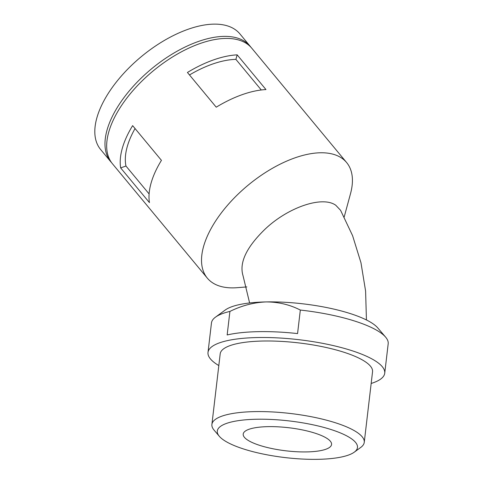 <?xml version="1.0" encoding="UTF-8"?>
<svg xmlns="http://www.w3.org/2000/svg" width="483" height="483" viewBox="0 0 483 483"><rect width="100%" height="100%" fill="white"/><g stroke="black" fill="none" stroke-linecap="round" stroke-linejoin="round"><path stroke-width="0.72" d="M218.817 365.565A88.975 23.25 6.7 0 1 208.004 352.427L211.457 323.018A88.975 23.25 6.7 0 1 215.49 317.15L225.253 310.008A79.767 20.847 6.7 0 1 266.157 301.917C253.829 302.43 241.748 305.6 229.914 311.426L227.155 334.96A88.975 23.25 6.7 0 1 297.564 333.584L300.329 310.056C289.794 304.658 278.407 301.947 266.157 301.917A79.767 20.847 6.7 0 1 377.784 327.927L385.621 337.14A88.975 23.25 6.7 0 1 388.187 343.775L384.734 373.19A88.975 23.25 6.7 0 1 371.167 383.46M300.329 310.056A88.975 23.25 6.7 0 1 385.621 337.14M219.336 436.312L214.114 430.172A76.7 20.045 6.7 0 1 211.898 424.448L220.194 353.858A76.7 20.045 6.7 0 1 280.388 341.336A76.7 20.045 6.7 0 1 364.888 361.471A76.7 20.045 6.7 0 1 372.544 371.759L364.254 442.343A76.7 20.045 6.7 0 1 360.777 447.403L354.268 452.166A70.566 18.439 6.7 0 1 285.236 457.594A70.566 18.439 6.7 0 1 219.336 436.312A70.566 18.439 6.7 0 1 263.452 419.22A70.566 18.439 6.7 0 1 350.423 438.051A70.566 18.439 6.7 0 1 354.268 452.166M211.898 424.448A76.7 20.045 6.7 0 1 272.098 411.927A76.7 20.045 6.7 0 1 356.599 432.062A76.7 20.045 6.7 0 1 364.254 442.343M327.13 438.504A44.484 11.628 -173.3 0 0 278.117 426.827A44.484 11.628 -173.3 0 0 243.203 434.09A44.484 11.628 -173.3 0 0 286.027 450.826A44.484 11.628 -173.3 0 0 331.567 444.469A44.484 11.628 -173.3 0 0 327.13 438.504M261.285 89.983L235.891 59.367A84.368 42.377 -39.7 0 0 189.493 74.956M237.171 54.851L265.964 89.56A90.508 45.462 -39.7 0 0 216.227 107.184L187.434 72.474A90.508 45.462 -39.7 0 1 237.171 54.851L235.891 59.367M120.653 167.909L149.446 202.625A90.508 45.462 -39.7 0 1 161.437 160.35L132.638 125.64A90.508 45.462 -39.7 0 0 120.653 167.909L125.96 166.031A84.368 42.377 -39.7 0 1 135.053 128.55M149.102 193.924L125.96 166.031M246.849 286.92L237.123 287.687A90.508 45.462 -39.7 0 1 207.304 278.111A90.508 45.462 -39.7 0 1 242.665 189.891A90.508 45.462 -39.7 0 1 341.348 157.863A90.508 45.462 -39.7 0 1 346.625 162.548A90.508 45.462 -39.7 0 1 350.525 193.617L344.186 216.988M366.44 319.963L365.595 291.038L360.976 262.776L352.602 235.704L340.581 210.322L335.776 205.257C322.336 195.524 288.031 207.358 265.185 229.063C246.475 247.163 239.085 262.698 243.021 275.672L249.614 302.968M207.304 278.111L112.454 163.767A90.508 45.462 -39.7 0 1 147.816 75.547A90.508 45.462 -39.7 0 1 246.493 43.518A90.508 45.462 -39.7 0 1 251.776 48.203L346.625 162.548M208.004 352.427A88.975 23.25 6.7 0 1 299.08 339.718A88.975 23.25 6.7 0 1 384.734 373.19M215.49 317.15A88.975 23.25 6.7 0 1 229.914 311.426M111.639 162.723A90.508 45.462 -39.7 0 1 110.764 161.727A90.508 45.462 -39.7 0 1 146.12 73.507A90.508 45.462 -39.7 0 1 244.803 41.472A90.508 45.462 -39.7 0 1 250.079 46.157A90.508 45.462 -39.7 0 1 250.9 47.207M110.764 161.727L100.597 149.476A90.508 45.462 -39.7 0 1 135.958 61.256A90.508 45.462 -39.7 0 1 234.641 29.221A90.508 45.462 -39.7 0 1 239.918 33.907L250.079 46.157"/></g></svg>
